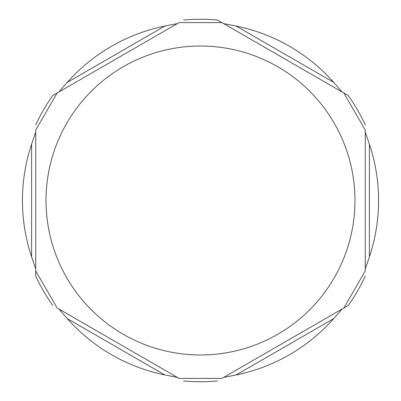 <?xml version="1.0" encoding="UTF-8"?>
<svg xmlns="http://www.w3.org/2000/svg" width="401" height="401" viewBox="0 0 401 401"><rect width="100%" height="100%" fill="white"/><g stroke="black" fill="none" stroke-linecap="round" stroke-linejoin="round"><path stroke-width="0.6" d="M348.279 305.442L342.113 309.001L348.279 305.442A181.247 181.247 0 0 0 365.271 276.008M342.113 91.999L223.658 23.609L236.124 26.05A178.049 178.049 0 0 1 333.767 82.426L342.113 91.999L348.279 95.558A181.247 181.247 0 0 1 365.271 124.992M183.508 380.95A181.247 181.247 0 0 0 217.492 380.95M35.729 268.891L31.609 256.876A178.049 178.049 0 0 1 31.609 144.124L35.729 132.109L35.729 276.008A181.247 181.247 0 0 0 52.721 305.442M223.658 23.609L217.492 20.05A181.247 181.247 0 0 0 183.508 20.05M52.721 95.558L58.887 91.999L52.721 95.558A181.247 181.247 0 0 0 35.729 124.992M58.887 309.001L177.342 377.391L164.876 374.95A178.049 178.049 0 0 1 67.233 318.574L58.887 309.001M57.323 308.098L178.901 378.293M223.658 377.391L342.113 309.001L333.767 318.574A178.049 178.049 0 0 1 236.124 374.95L223.658 377.391M222.099 378.293L343.677 308.098M365.271 268.891L365.271 132.109L369.391 144.124A178.049 178.049 0 0 1 369.391 256.876L365.271 268.891M365.271 270.695L365.271 130.305M343.677 92.902L222.099 22.707M177.342 23.609L58.887 91.999L67.233 82.426A178.049 178.049 0 0 1 164.876 26.05L177.342 23.609M178.901 22.707L57.323 92.902M35.729 130.305L35.729 270.695M67.233 318.574L164.876 374.95M236.124 374.95L333.767 318.574M369.391 256.876L369.391 144.124M333.767 82.426L236.124 26.05M164.876 26.05L67.233 82.426M354.975 200.5A154.475 154.475 0 0 1 200.5 354.975A154.475 154.475 0 0 1 46.025 200.5A154.475 154.475 0 0 1 200.5 46.025A154.475 154.475 0 0 1 354.975 200.5M31.609 144.124L31.609 256.876M57.127 307.983L35.729 270.921M179.102 378.409L221.898 378.409M343.873 307.983L365.271 270.921M365.271 130.079L343.873 93.017M221.898 22.591L179.102 22.591M57.127 93.017L35.729 130.079"/></g></svg>
